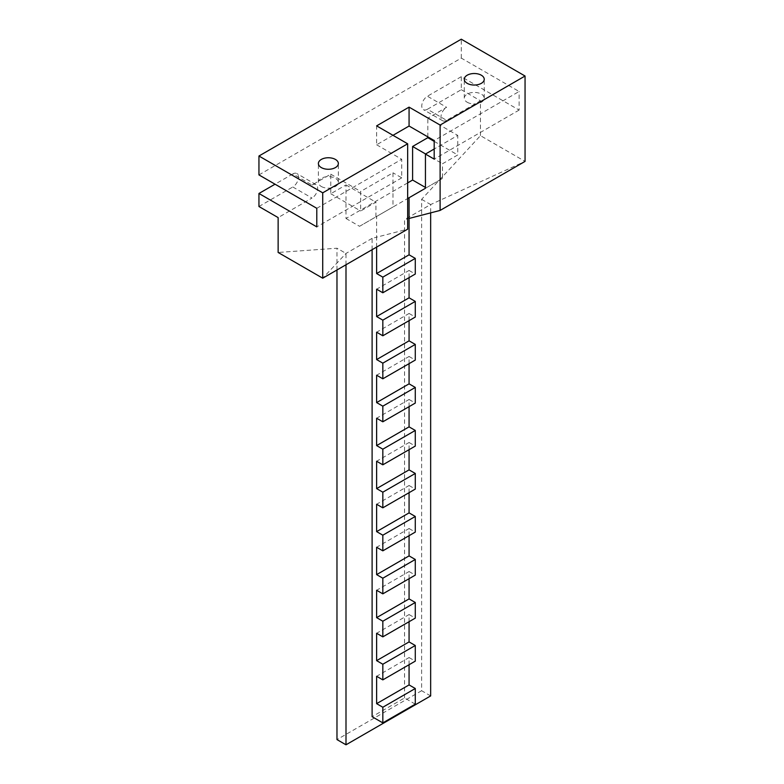 <?xml version="1.0" encoding="UTF-8"?>
<svg xmlns="http://www.w3.org/2000/svg" width="784" height="784" viewBox="0 0 784 784"><rect width="100%" height="100%" fill="white"/><g stroke="black" fill="none" stroke-linecap="round" stroke-linejoin="round"><path stroke-width="0.59" stroke-dasharray="3.92 2.94" d="M409.072 664.724L409.072 657.551L376.624 676.288M409.072 657.551L415.285 661.137M409.072 621.712L409.072 614.548L376.624 633.276M409.072 614.548L415.285 618.125M409.072 578.7L409.072 571.536L376.624 590.264M409.072 571.536L415.285 575.113M409.072 535.688L409.072 528.524L376.624 547.261M409.072 528.524L415.285 532.101M409.072 492.675L409.072 485.512L376.624 504.249M409.072 485.512L415.285 489.089M409.072 449.663L409.072 442.499L376.624 461.237M409.072 442.499L415.285 446.086M409.072 406.651L409.072 399.487L376.624 418.225M409.072 399.487L415.285 403.074M409.072 363.639L409.072 356.475L376.624 375.213M409.072 356.475L415.285 360.062M409.072 320.627L409.072 313.463L376.624 332.2M409.072 313.463L415.285 317.05M409.072 277.624L409.072 270.451L376.624 289.188M409.072 270.451L415.285 274.037M415.285 704.15L404.554 697.956L372.106 716.694M467.205 102.253A9.976 5.762 0 0 0 478.073 103.498A9.976 5.762 0 0 0 484.238 98.176A9.976 5.762 0 0 0 474.261 92.414A9.976 5.762 0 0 0 464.285 98.176A9.976 5.762 0 0 0 467.205 102.253M392.99 135.318L376.624 144.775L376.624 125.871M321.313 186.484A9.976 5.762 0 0 0 332.181 187.729A9.976 5.762 0 0 0 338.345 182.407A9.976 5.762 0 0 0 328.369 176.645A9.976 5.762 0 0 0 318.392 182.407A9.976 5.762 0 0 0 321.313 186.484M404.554 697.956L404.554 219.618L409.072 218.452M376.624 247.087L376.624 237.189L407.66 229.163M372.106 249.694L372.106 238.356L376.624 237.189L376.624 216.462L392.99 207.005L375.918 216.864L375.918 202.203L360.679 211.004L360.679 191.453L392.99 172.794L392.99 207.005M376.624 144.775L401.731 159.27L401.731 177.85L392.99 172.794M401.731 177.85L316.795 226.88M316.795 208.309L401.731 159.27M407.66 182.897L345.999 218.491L345.999 184.936L330.77 193.726L330.77 174.175L312.003 185.014L292.814 173.94A7.977 4.606 -60 0 1 296.803 173.538A7.977 4.606 -60 0 1 298.028 179.938A7.977 4.606 -60 0 1 292.814 186.974L312.003 198.048L278.134 217.599M258.945 206.515L292.814 186.974M292.814 173.94L275.037 184.201M372.106 238.356L345.999 253.428L322.724 278.202M430.661 695.927L421.625 690.714L421.625 199.332L480.465 135.652L525.055 161.396L430.661 204.546L430.661 212.876M421.625 199.332L430.661 204.546L404.554 219.618M345.999 264.767L345.999 253.428L336.973 248.214L278.134 252.468M258.945 174.91L461.276 58.094L519.126 91.493L434.189 140.532M461.276 58.094L461.276 39.2M480.465 135.652L480.465 100.783L446.606 120.334L427.417 109.26L461.276 89.709L461.276 76.675L519.126 110.074L519.126 91.493M519.126 110.074L434.189 159.113M427.417 109.26A7.977 4.606 -60 0 1 423.429 109.652A7.977 4.606 -60 0 1 422.204 103.253A7.977 4.606 -60 0 1 427.417 96.226L446.606 107.3L427.839 118.139L457.748 135.407L434.189 149.009M461.276 76.675L427.417 96.226M425.438 188.278L442.509 178.419L442.509 163.758L457.748 154.958L457.748 135.407M442.509 178.419L409.072 197.725M345.999 218.491L359.552 226.311L407.66 198.538M359.552 226.311L375.918 216.864M345.999 184.936L375.918 202.203M330.77 193.726L360.679 211.004M330.77 174.175L360.679 191.453M312.003 185.014A7.977 4.606 -60 0 1 315.991 184.622A7.977 4.606 -60 0 1 317.216 191.012A7.977 4.606 -60 0 1 312.003 198.048M336.973 269.98L336.973 248.214M421.625 690.714L336.973 739.586M461.276 89.709L480.465 100.783M446.606 120.334A7.977 4.606 -60 0 1 442.617 120.726A7.977 4.606 -60 0 1 441.392 114.337A7.977 4.606 -60 0 1 446.606 107.3M434.189 141.355L457.748 154.958M427.839 136.867L427.839 118.139M425.585 153.978L442.509 163.758M425.438 187.454L426.143 187.866M484.238 98.176L484.238 79.282M464.285 98.176L464.285 79.282M338.345 182.407L338.345 163.513M318.392 182.407L318.392 163.513M315.991 184.622L296.803 173.538M442.617 120.726L423.429 109.652"/><path stroke-width="1.18" d="M376.624 703.66L409.072 684.922L415.285 688.509L382.827 707.246L376.624 703.66L376.624 676.288L382.827 679.875L382.827 664.234L415.285 645.497L409.072 641.92L376.624 660.647L382.827 664.234M415.285 645.497L415.285 661.137L382.827 679.875M415.285 602.484L415.285 618.125L382.827 636.863L382.827 621.222L415.285 602.484L409.072 598.907L376.624 617.635L382.827 621.222M376.624 660.647L376.624 633.276L382.827 636.863M415.285 559.472L415.285 575.113L382.827 593.851L382.827 578.21L415.285 559.472L409.072 555.895L376.624 574.623L382.827 578.21M376.624 617.635L376.624 590.264L382.827 593.851M415.285 516.46L415.285 532.101L382.827 550.838L382.827 535.198L415.285 516.46L409.072 512.883L376.624 531.621L382.827 535.198M376.624 574.623L376.624 547.261L382.827 550.838M415.285 473.458L415.285 489.089L382.827 507.826L382.827 492.185L415.285 473.458L409.072 469.871L376.624 488.608L382.827 492.185M376.624 531.621L376.624 504.249L382.827 507.826M415.285 430.445L415.285 446.086L382.827 464.814L382.827 449.173L415.285 430.445L409.072 426.859L376.624 445.596L382.827 449.173M376.624 488.608L376.624 461.237L382.827 464.814M415.285 387.433L415.285 403.074L382.827 421.802L382.827 406.161L415.285 387.433L409.072 383.846L376.624 402.584L382.827 406.161M376.624 445.596L376.624 418.225L382.827 421.802M415.285 344.421L415.285 360.062L382.827 378.799L382.827 363.159L415.285 344.421L409.072 340.834L376.624 359.572L382.827 363.159M376.624 402.584L376.624 375.213L382.827 378.799M415.285 301.409L415.285 317.05L382.827 335.787L382.827 320.146L415.285 301.409L409.072 297.822L376.624 316.56L382.827 320.146M376.624 359.572L376.624 332.2L382.827 335.787M415.285 274.037L382.827 292.775L382.827 277.134L415.285 258.397L415.285 274.037M376.624 316.56L376.624 289.188L382.827 292.775M372.106 249.694L372.106 716.694L382.827 722.887L415.285 704.15L415.285 688.509M382.827 722.887L382.827 707.246M409.072 684.922L409.072 664.724M409.072 641.92L409.072 621.712M409.072 598.907L409.072 578.7M409.072 555.895L409.072 535.688M409.072 512.883L409.072 492.675M409.072 469.871L409.072 449.663M409.072 426.859L409.072 406.651M409.072 383.846L409.072 363.639M409.072 340.834L409.072 320.627M409.072 297.822L409.072 277.624M467.205 83.349A9.976 5.762 0 0 0 478.073 84.603A9.976 5.762 0 0 0 484.238 79.282A9.976 5.762 0 0 0 474.261 73.52A9.976 5.762 0 0 0 464.285 79.282A9.976 5.762 0 0 0 467.205 83.349M392.99 135.318L409.072 126.038L434.189 140.532L434.189 159.113L425.438 154.056L425.438 188.278L409.072 197.725L409.072 218.452L440.118 210.426L440.118 125.058L409.072 107.134L409.072 126.038M409.072 107.134L376.624 125.871L407.66 143.795L407.66 229.163L322.724 278.202L322.724 192.835L407.66 143.795M321.313 167.58A9.976 5.762 0 0 0 332.181 168.834A9.976 5.762 0 0 0 338.345 163.513A9.976 5.762 0 0 0 328.369 157.751A9.976 5.762 0 0 0 318.392 163.513A9.976 5.762 0 0 0 321.313 167.58M382.827 277.134L376.624 273.547L409.072 254.81L415.285 258.397M409.072 254.81L409.072 218.452M376.624 273.547L376.624 247.087M440.118 210.426L525.055 161.396L525.055 76.019L461.276 39.2L258.945 156.016L258.945 174.91L316.795 208.309L316.795 226.88L258.945 193.481L258.945 206.515L278.134 217.599L278.134 252.468L322.724 278.202M275.037 184.201L258.945 193.481M430.661 212.876L430.661 695.927L345.999 744.8L345.999 264.767M258.945 156.016L322.724 192.835M525.055 76.019L440.118 125.058M434.189 149.009L425.438 154.056M407.66 198.538L409.072 197.725M336.973 269.98L336.973 739.586L345.999 744.8M427.839 136.867L427.839 137.69L434.189 141.355M427.839 137.69L412.6 146.481L425.585 153.978M425.438 187.454L412.6 180.046L412.6 146.481M412.6 180.046L407.66 182.897"/></g></svg>
